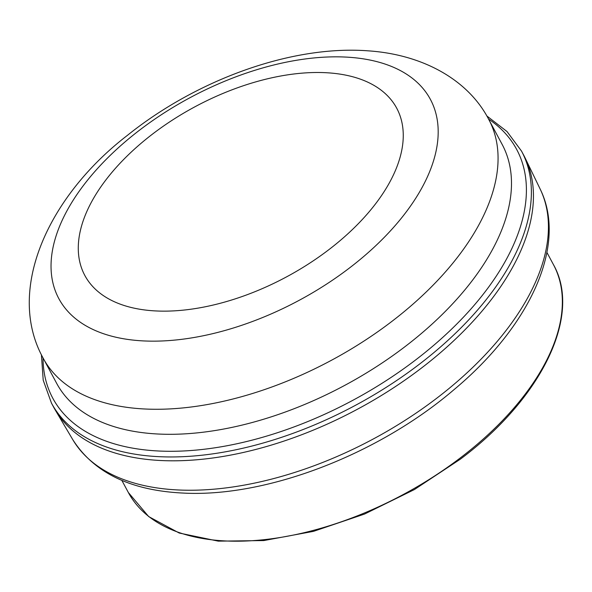 <?xml version="1.0" encoding="UTF-8"?>
<svg xmlns="http://www.w3.org/2000/svg" width="592" height="592" viewBox="0 0 592 592"><rect width="100%" height="100%" fill="white"/><g stroke="black" fill="none" stroke-linecap="round" stroke-linejoin="round"><path stroke-width="0.89" d="M52.547 405.046A266.674 145.573 -28.2 0 0 55.182 409.879A266.674 145.573 -28.2 0 0 161.52 460.554A266.674 145.573 -28.2 0 0 435.527 356.835A266.674 145.573 -28.2 0 0 525.097 157.916A266.674 145.573 -28.2 0 0 522.529 153.047M155.452 460.191A266.674 145.573 151.8 0 1 53.554 406.993L51.482 403.137A266.674 145.573 151.8 0 0 153.387 456.336A266.674 145.573 151.8 0 0 432.826 353.505A266.674 145.573 151.8 0 0 521.522 151.101L523.587 154.963A266.674 145.573 151.8 0 1 434.891 357.368A266.674 145.573 151.8 0 1 155.452 460.191M329.093 72.905A176.949 96.592 -28.2 0 0 104.384 181.922A176.949 96.592 -28.2 0 0 152.44 310.733A176.949 96.592 151.8 0 0 377.148 201.724A176.949 96.592 151.8 0 0 329.093 72.905M546.919 252.451L553.439 264.617A241.166 131.653 151.8 0 1 530.217 387.323A241.166 131.653 151.8 0 1 460.065 458.104A241.166 131.653 151.8 0 1 128.368 492.537L121.841 480.371M540.119 188.974C567.854 244.881 530.092 326.303 453.738 389.884C377.666 454.893 265.838 497.739 182.75 493.047C130.462 490.457 93.788 472.638 72.735 439.582A265.231 144.788 -28.2 0 0 178.503 489.984A265.231 144.788 -28.2 0 0 451.037 386.828A265.231 144.788 -28.2 0 0 540.119 188.974L525.097 157.916M488.548 119.059A263.196 143.678 151.8 0 1 454.982 325.822A263.196 143.678 151.8 0 1 153.343 450.682A263.196 143.678 151.8 0 1 43.038 357.945M139.793 408.687A252.754 137.98 -28.2 0 0 404.654 311.229A252.754 137.98 -28.2 0 0 488.726 119.384C468.457 80.142 423.324 54.582 368.387 50.853C291.678 44.948 196.625 79.728 127.369 135.39C48.137 196.381 5.409 290.139 43.216 358.264A252.754 137.98 -28.2 0 0 139.793 408.687M139.379 340.666A210.804 115.077 -28.2 0 0 407.089 210.789A210.804 115.077 -28.2 0 0 349.842 57.328A210.804 115.077 -28.2 0 0 82.133 187.205A210.804 115.077 -28.2 0 0 139.379 340.666M488.726 119.384L502.149 144.418A252.754 137.98 151.8 0 1 418.078 336.256A252.754 137.98 151.8 0 1 153.217 433.721A252.754 137.98 151.8 0 1 56.632 383.298L43.216 358.264M72.735 439.582L55.182 409.879M553.439 264.617C582.269 315.344 541.739 398.409 460.324 459.185L414.385 489.562L364.539 514.056L313.457 531.364L263.832 540.563L218.3 541.147L179.228 533.037L148.673 516.572L128.368 492.537M486.794 115.928L507.018 131.535L521.522 151.101M41.403 354.741L43.216 380.227L51.482 403.137"/></g></svg>
